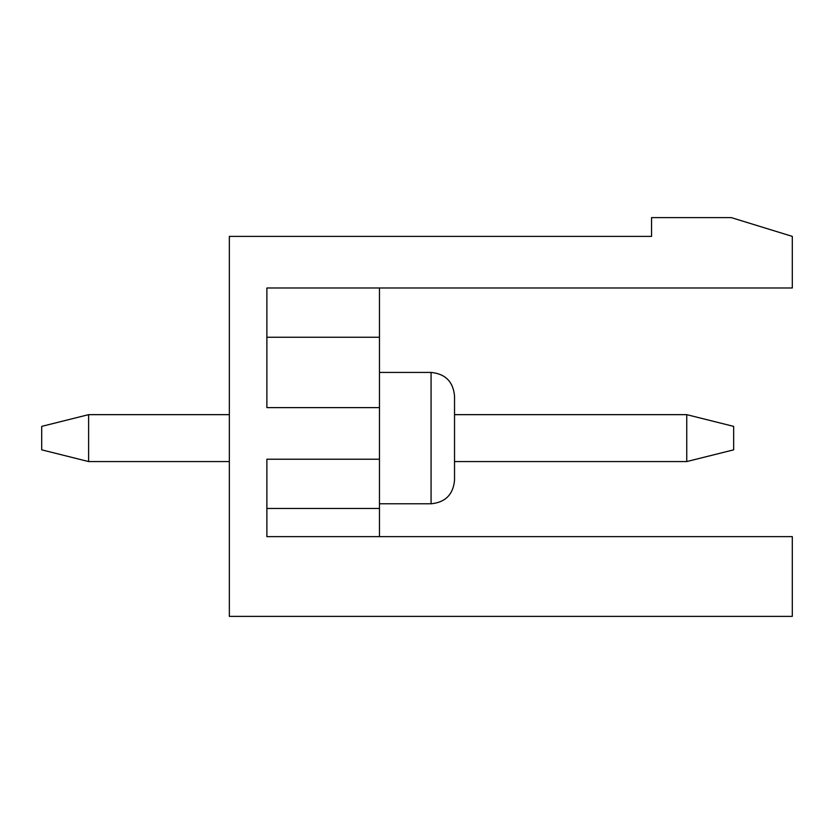 <?xml version="1.0" encoding="UTF-8"?>
<svg xmlns="http://www.w3.org/2000/svg" width="834" height="834" viewBox="0 0 834 834"><rect width="100%" height="100%" fill="white"/><g stroke="black" fill="none" stroke-linecap="round" stroke-linejoin="round"><path stroke-width="1.25" d="M651.562 217.622L731.314 217.622L792.3 236.387L792.3 287.991L266.88 287.991L266.88 407.618L379.47 407.618L379.47 459.221L266.88 459.221L266.88 536.627L792.3 536.627L792.3 616.378L229.35 616.378L229.35 236.387L651.562 236.387L651.562 217.622M379.47 459.221L379.47 508.479L266.88 508.479L266.88 536.627M379.47 508.479L379.47 536.627M379.47 503.788L431.074 503.788C445.325 502.402 453.143 494.583 454.53 480.332L454.53 395.889L454.53 414.654L686.747 414.654L733.659 426.382L733.659 449.839L686.747 461.567L454.53 461.567M379.47 287.991L379.47 407.618M379.47 337.249L266.88 337.249M229.35 461.567L88.612 461.567L41.7 449.839L41.7 426.382L88.612 414.654L88.612 461.567M686.747 461.567L686.747 414.654M229.35 414.654L88.612 414.654M454.53 480.332C453.143 494.583 445.325 502.402 431.074 503.788C445.325 502.402 453.143 494.583 454.53 480.332C453.143 494.583 445.325 502.402 431.074 503.788L431.074 372.433C445.325 373.82 453.143 381.638 454.53 395.889C453.143 381.638 445.325 373.82 431.074 372.433C445.325 373.82 453.143 381.638 454.53 395.889C453.143 381.638 445.325 373.82 431.074 372.433L379.47 372.433"/></g></svg>
